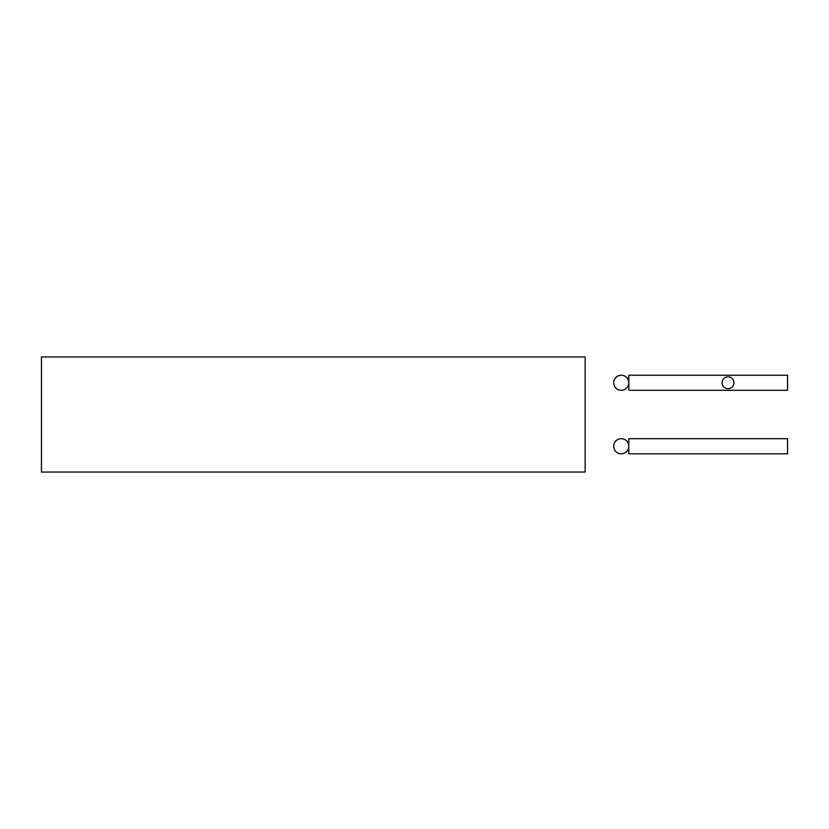 <?xml version="1.0" encoding="UTF-8"?>
<svg xmlns="http://www.w3.org/2000/svg" width="829" height="829" viewBox="0 0 829 829"><rect width="100%" height="100%" fill="white"/><g stroke="black" fill="none" stroke-linecap="round" stroke-linejoin="round"><path stroke-width="1.24" d="M585.15 356.957L41.45 356.957L41.45 472.043L585.15 472.043L585.15 356.957M621.242 453.805A7.565 7.565 0 0 0 628.807 446.251A7.565 7.565 0 0 0 621.242 438.686A7.565 7.565 0 0 0 613.688 446.251A7.565 7.565 0 0 0 621.242 453.805M787.55 438.686L787.55 453.805L628.807 453.805L628.807 438.686L787.55 438.686M621.242 390.293A7.544 7.544 0 0 0 628.786 382.749A7.544 7.544 0 0 0 621.242 375.216A7.544 7.544 0 0 0 613.709 382.749A7.544 7.544 0 0 0 621.242 390.293M787.55 375.216L787.55 390.293L628.807 390.293L628.807 375.216L787.55 375.216M728.017 388.708A5.948 5.948 0 0 0 733.976 382.749A5.948 5.948 0 0 0 728.017 376.801A5.948 5.948 0 0 0 722.069 382.749A5.948 5.948 0 0 0 728.017 388.708"/></g></svg>
